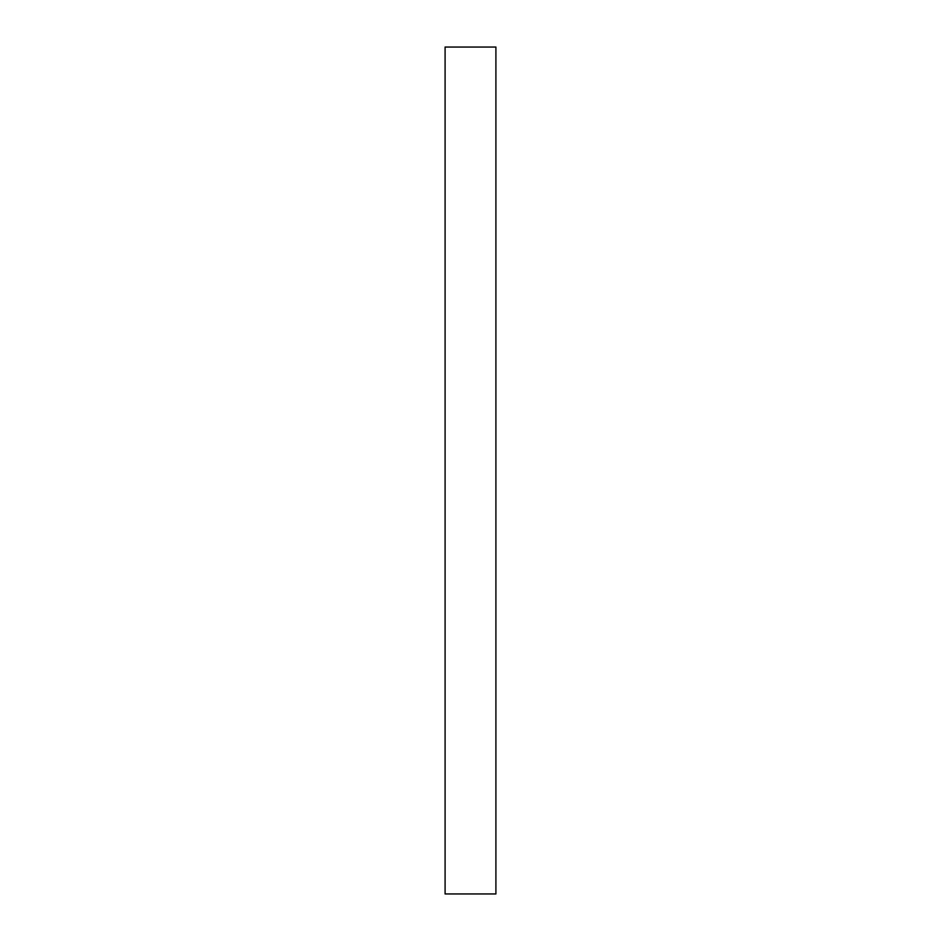 <?xml version="1.0" encoding="UTF-8"?>
<svg xmlns="http://www.w3.org/2000/svg" width="941" height="941" viewBox="0 0 941 941"><rect width="100%" height="100%" fill="white"/><g stroke="black" fill="none" stroke-linecap="round" stroke-linejoin="round"><path stroke-width="0.71" stroke-dasharray="4.71 3.53" d="M495.907 893.95L495.907 47.05L445.093 47.05L445.093 893.95L495.907 893.95"/><path stroke-width="1.41" d="M445.093 893.95L495.907 893.95L495.907 47.05L445.093 47.05L445.093 893.95"/></g></svg>

